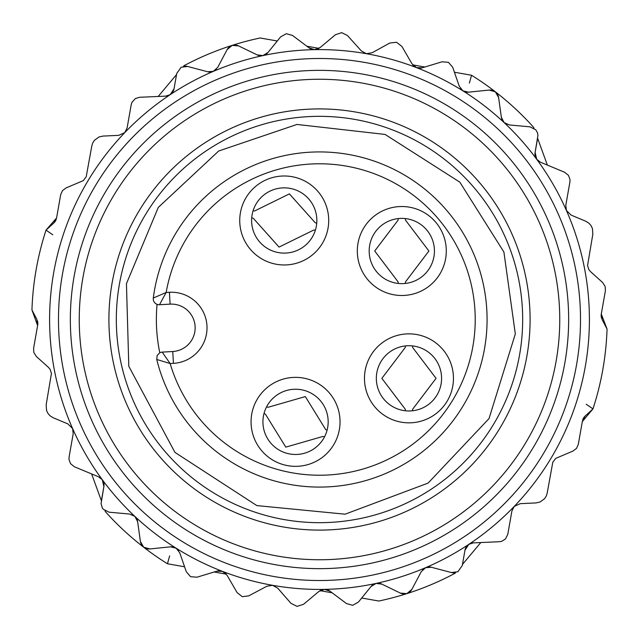 <?xml version="1.0" encoding="UTF-8"?>
<svg xmlns="http://www.w3.org/2000/svg" width="639" height="639" viewBox="0 0 639 639"><rect width="100%" height="100%" fill="white"/><g stroke="black" fill="none" stroke-linecap="round" stroke-linejoin="round"><path stroke-width="0.96" d="M356.067 112.113A210.59 210.59 0 0 0 121.61 391.531A210.59 210.59 0 0 0 480.824 454.872A210.59 210.59 0 0 0 356.067 112.113M602.162 319.676L607.05 329.045A287.71 287.71 0 0 1 592.968 408.888L585.172 416.021L582.417 421.045L578.295 444.409L576.514 448.386L572.871 451.118L555.714 458.379L552.799 462.237L547.176 493.132L546.297 495.984L544.612 498.668L540.051 502.03L536.049 502.925L520.25 503.668L514.243 506.392A269.914 269.914 0 0 0 566.418 210.495L571.13 215.111L585.723 221.214L588.846 223.131L590.971 225.511L592.457 228.578L592.832 234.217L587.568 265.536L588.815 269.554L590.492 271.583L602.601 282.486L605.165 286.512L605.413 290.649L601.291 314.013L602.162 319.676L607.05 329.045L601.291 314.013A8.898 8.898 0 0 0 601.579 318.27M565.795 205.359L566.418 210.495A269.914 269.914 0 0 0 536.712 159.279L540.458 162.218L564.564 172.226L568.438 175.334L569.996 179.431L569.916 181.987L565.795 205.359M529.939 126.826L509.379 124.956L529.939 126.826L535.778 129.773L537.487 132.784L537.942 135.356L535.107 152.449L536.712 159.279A269.914 269.914 0 0 0 72.582 428.513L67.87 423.897L53.277 417.802L50.154 415.877L48.029 413.505L46.543 410.438L46.168 404.791L51.432 373.472L50.185 369.462L48.508 367.425L36.399 356.522L33.835 352.496L33.587 348.367L37.709 324.995L36.838 319.332L31.95 309.963A287.71 287.71 0 0 1 46.032 230.12L53.828 222.987L56.583 217.971L60.705 194.599L62.486 190.63L66.129 187.898L83.286 180.629L86.201 176.771L91.824 145.876L92.703 143.024L94.388 140.34L98.949 136.986L102.951 136.083L118.75 135.348L124.757 132.616L127.097 128L131.219 104.636L131.977 102.296L135.372 98.566L139.59 97.288L165.661 96.13L170.19 94.652L174.032 88.781L176.731 73.469L181.156 67.239L187.65 66.472L207.619 71.752L187.65 66.472A8.898 8.898 0 0 0 183.409 66.4L183.984 65.713A287.71 287.71 0 0 1 260.169 37.981L277.286 41L267.973 52.494L262.925 55.593L257.174 54.898L238.595 45.896L232.149 45.377L227.133 49.634L217.747 67.319L213.386 71.328L207.619 71.752A8.898 8.898 0 0 0 212.499 71.648M509.379 124.956L504.099 122.584L501.367 117.328L498.596 97.503L495.337 91.784L489.107 90.067L468.563 92.168L462.932 90.858L459.249 86.217L452.724 67.295L448.434 62.302L441.988 61.807L422.227 67.814L416.444 67.606L411.939 63.756L401.915 46.431L396.595 42.318A287.71 287.71 0 0 0 396.42 42.27L389.742 43.053L372.21 52.725L366.371 53.692L361.307 50.888L347.48 35.552L341.705 32.653L335.451 34.714L320.099 47.566L314.556 49.642L309.044 47.861L292.534 35.457L286.312 33.715L280.569 36.934L267.973 52.494A8.898 8.898 0 0 1 257.174 54.898L238.595 45.896A8.898 8.898 0 0 0 227.133 49.634L217.747 67.319M514.243 506.392L511.903 511.008L507.781 534.38L505.481 538.949L501.727 541.313L499.41 541.72L473.339 542.878L468.81 544.356A269.914 269.914 0 0 0 514.243 506.392M98.542 476.798L74.436 466.789L70.562 463.674L69.004 459.577L69.084 457.021L73.205 433.657L72.582 428.513A269.914 269.914 0 0 0 102.288 479.729L98.542 476.798L91.625 473.922L101.393 500.752L103.893 486.559L101.058 503.66L102.4 508.117L103.222 509.243L109.061 512.182L129.621 514.052L134.901 516.424L137.633 521.68L140.404 541.505L143.663 547.224L149.893 548.949L170.437 546.84L176.068 548.15L179.751 552.791L186.276 571.721L190.566 576.705L197.012 577.201L216.773 571.194L222.556 571.402L227.061 575.252L237.085 592.577L242.253 596.65L248.675 595.899L266.918 586.219L272.629 585.316L277.789 588.231L290.953 603.312L296.959 606.331A287.71 287.71 0 0 0 297.143 606.347L303.549 604.294L318.901 591.442L324.444 589.374A269.914 269.914 0 0 0 468.81 544.356L464.968 550.227L462.269 565.547L457.844 571.769L451.35 572.536L431.381 567.264L451.35 572.536A8.898 8.898 0 0 0 455.591 572.616L455.016 573.303A287.71 287.71 0 0 1 378.831 601.027L361.714 598.016L371.027 586.522L376.075 583.423L381.826 584.11L400.405 593.12L406.851 593.631L411.867 589.374L421.253 571.689L425.614 567.68L431.381 567.264A8.898 8.898 0 0 0 426.501 567.36M100.619 478.012A8.898 8.898 0 0 1 103.893 486.559L102.288 479.729A269.914 269.914 0 0 0 324.444 589.374L329.956 591.155L346.466 603.551L352.688 605.293L358.431 602.074L371.027 586.522A8.898 8.898 0 0 1 381.826 584.11L400.405 593.12A8.898 8.898 0 0 0 411.867 589.374L421.253 571.689M504.099 122.584A8.898 8.898 0 0 1 501.367 117.328L498.596 97.503A8.898 8.898 0 0 0 489.107 90.067L468.563 92.168A8.898 8.898 0 0 1 462.94 90.866M131.946 514.587A8.898 8.898 0 0 1 137.633 521.68L140.404 541.505A8.898 8.898 0 0 0 149.893 548.949L170.437 546.84A8.898 8.898 0 0 1 176.06 548.15M459.249 86.217L454.425 72.231L471.534 75.25A287.71 287.71 0 0 1 533.645 127.361L533.948 128.207M179.751 552.791L184.575 566.777L167.466 563.758A287.71 287.71 0 0 1 105.355 511.647L105.052 510.801M318.997 48.356L306.856 46.216L309.044 47.861A8.898 8.898 0 0 0 318.997 48.356M416.46 67.606A8.898 8.898 0 0 0 422.227 67.814L424.855 67.015L412.706 64.874A8.898 8.898 0 0 0 415.134 66.975M56.583 217.971L46.032 230.12L53.828 222.987A8.898 8.898 0 0 0 56.256 219.249M176.532 74.595L158.184 96.465L165.661 96.13A8.898 8.898 0 0 0 174.032 88.781L176.532 74.595M36.838 319.332L31.95 309.963L37.613 325.531M320.003 590.66L332.144 592.8L329.956 591.155A8.898 8.898 0 0 0 320.003 590.66M222.54 571.402A8.898 8.898 0 0 0 216.773 571.194L214.145 571.993L226.294 574.134A8.898 8.898 0 0 0 223.866 572.033M582.321 421.58L592.968 408.888L585.172 416.021A8.898 8.898 0 0 0 582.744 419.767M462.468 564.421L480.816 542.551L473.339 542.878A8.898 8.898 0 0 0 464.968 550.227L462.468 564.421M540.458 162.218L547.375 165.086L537.607 138.264L535.107 152.449A8.898 8.898 0 0 0 538.381 160.996M361.219 82.902A240.248 240.248 0 0 1 503.54 473.938A240.248 240.248 0 0 1 93.741 401.675A240.248 240.248 0 0 1 361.219 82.902M471.55 75.258L469.361 83.102M46.024 230.136L52.741 234.745M167.45 563.758L169.639 555.906M378.839 601.027A287.71 287.71 0 0 0 455 573.303A287.71 287.71 0 0 1 378.839 601.027M592.976 408.88L586.259 404.271M213.378 71.328A8.898 8.898 0 0 0 213.386 71.328A8.898 8.898 0 0 0 216.341 69.276M176.068 548.15A8.898 8.898 0 0 1 178.585 550.522M109.061 512.182L129.621 514.052M37.709 324.995A8.898 8.898 0 0 0 37.421 320.738M462.932 90.858A8.898 8.898 0 0 1 460.415 88.486M507.054 124.429A8.898 8.898 0 0 1 504.099 122.592M425.622 567.68A8.898 8.898 0 0 0 425.614 567.68A8.898 8.898 0 0 0 422.659 569.74M276.232 564.868A249.146 249.146 0 0 0 564.868 362.768A249.146 249.146 0 0 0 362.768 74.14A249.146 249.146 0 0 0 74.132 276.24A249.146 249.146 0 0 0 276.232 564.868A249.146 249.146 0 0 0 564.868 362.768A249.146 249.146 0 0 0 362.768 74.14A249.146 249.146 0 0 0 74.132 276.24A249.146 249.146 0 0 0 276.232 564.868M405.501 220.151L405.342 218.578M405.342 283.444L405.501 281.863L428.905 250.999L405.501 220.159M398.265 218.578L398.097 220.151M398.097 220.159L374.702 250.999L398.097 281.863L398.265 283.444M412.498 410.781L412.658 409.208L436.054 378.344L412.658 347.496L412.498 345.915M405.422 345.915L405.254 347.496L381.858 378.344L405.254 409.2L405.422 410.781M264.019 413.465L265.425 414.184L285.785 447.132L322.983 436.429L324.524 436.852M327.072 430.247L325.658 429.528L305.322 396.579L268.1 407.283L266.567 406.867M316.744 223.203L315.227 222.739L289.395 193.881L254.649 210.958L253.068 210.822M251.718 217.763L253.236 218.226L279.051 247.085L313.805 230.008M313.813 230.008L315.386 230.144M369.23 252.836A32.629 32.629 0 0 0 419.679 278.308A32.629 32.629 0 0 0 416.508 221.885A32.629 32.629 0 0 0 369.23 252.836M376.387 380.181A32.629 32.629 0 0 0 426.828 405.645A32.629 32.629 0 0 0 423.657 349.221A32.629 32.629 0 0 0 376.387 380.181M262.972 423.689A32.629 32.629 0 0 0 313.414 449.153A32.629 32.629 0 0 0 310.25 392.729A32.629 32.629 0 0 0 262.972 423.689M251.654 222.316A32.629 32.629 0 0 0 302.103 247.78A32.629 32.629 0 0 0 298.932 191.357A32.629 32.629 0 0 0 251.654 222.316M357.385 253.507A44.49 44.49 0 0 1 421.852 211.293A44.49 44.49 0 0 1 426.173 288.229A44.49 44.49 0 0 1 357.385 253.507M364.542 380.844A44.49 44.49 0 0 1 429.009 338.63A44.49 44.49 0 0 1 433.33 415.574A44.49 44.49 0 0 1 364.542 380.844M251.127 424.352A44.49 44.49 0 0 1 315.594 382.138A44.49 44.49 0 0 1 319.915 459.082A44.49 44.49 0 0 1 251.127 424.352M239.809 222.979A44.49 44.49 0 0 1 304.276 180.765A44.49 44.49 0 0 1 308.597 257.701A44.49 44.49 0 0 1 239.809 222.979M172.762 351.514A23.731 23.731 0 0 0 195.119 326.497A23.731 23.731 0 0 0 170.102 304.132L159.51 304.731A5.935 5.935 0 0 1 153.296 298.046A167.586 167.586 0 0 1 404.072 174.83A167.586 167.586 0 0 1 419.751 453.794A167.586 167.586 0 0 1 156.747 359.445L170.142 363.551L162.178 352.113L172.762 351.514L173.425 363.359L170.142 363.551A155.716 155.716 0 0 0 414.559 442.843A155.716 155.716 0 0 0 400.142 186.292A155.716 155.716 0 0 0 166.148 292.478L159.51 304.731M170.102 304.132L169.431 292.287L166.148 292.478L153.296 298.046M162.178 352.113A5.935 5.935 0 0 0 159.79 352.76A163.137 163.137 0 0 1 157.074 304.356M159.79 352.76L157.178 355.436L156.747 359.445M116.641 330.906A203.178 203.178 0 0 1 411.053 138.128A203.178 203.178 0 0 1 430.798 489.482A203.178 203.178 0 0 1 116.641 330.906M274.179 576.554A261.016 261.016 0 0 1 119.549 151.731A261.016 261.016 0 0 1 564.772 230.232A261.016 261.016 0 0 1 274.179 576.554M169.431 292.287A35.592 35.592 0 0 1 206.964 325.826A35.592 35.592 0 0 1 173.425 363.359M128.806 366.307L126.442 283.684L158.288 207.411L218.698 151.004L296.967 124.445L385.077 134.43L459.816 182.147L503.907 252.062L515.322 333.925L489.011 418.601L428.13 483.076L345.092 514.187L256.838 505.593L174.942 452.388L128.806 366.307"/></g></svg>
